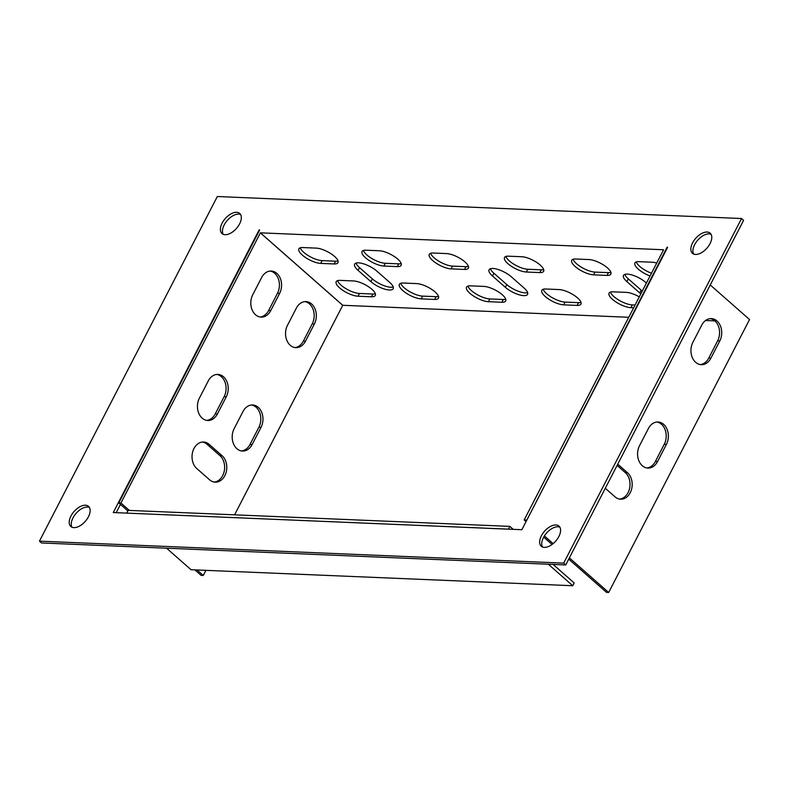 <?xml version="1.0" encoding="UTF-8"?>
<svg xmlns="http://www.w3.org/2000/svg" width="789" height="789" viewBox="0 0 789 789"><rect width="100%" height="100%" fill="white"/><g stroke="black" fill="none" stroke-linecap="round" stroke-linejoin="round"><path stroke-width="1.18" d="M710.889 358.186A14.439 10.947 -87.6 0 1 701.273 364.686A14.439 10.947 -87.6 0 1 692.052 356.914A14.439 10.947 -87.6 0 1 692.87 342.337L701.766 325.107A14.439 10.947 -87.6 0 1 711.382 318.608A14.439 10.947 -87.6 0 1 720.613 326.38A14.439 10.947 -87.6 0 1 719.785 340.956L710.889 358.186L708.739 358.098A14.439 10.947 -87.6 0 1 700.208 364.567M605.301 488.283L615.006 496.823A14.439 10.947 92.4 0 0 620.627 499.19A14.439 10.947 92.4 0 0 631.594 489.121A14.439 10.947 92.4 0 0 627.462 472.7L617.748 464.159M568.731 559.135L606.524 592.381L608.674 592.47L749.55 319.535L710.238 284.957M667.573 247.421L526.697 520.365M608.674 592.47L569.372 557.892M553.138 543.621L544.41 535.938M657.533 461.575A14.439 10.947 -87.6 0 1 647.917 468.074A14.439 10.947 -87.6 0 1 638.686 460.303A14.439 10.947 -87.6 0 1 639.514 445.726L648.41 428.496A14.439 10.947 -87.6 0 1 658.016 421.997A14.439 10.947 -87.6 0 1 667.247 429.768A14.439 10.947 -87.6 0 1 666.419 444.345L657.533 461.575L655.383 461.486A14.439 10.947 -87.6 0 1 646.842 467.956M234.58 514.832L342.761 305.284L260.4 232.834L663.588 249.758L524.172 519.941L526.322 520.03M552.053 544.469L543.71 537.122M526.056 521.598L524.172 519.941M710.307 318.628A14.439 10.947 -87.6 0 1 717.635 340.868L708.739 358.098M617.106 465.402L625.312 472.611A14.439 10.947 -87.6 0 1 629.602 488.342A14.439 10.947 -87.6 0 1 619.552 499.072M656.941 422.016A14.439 10.947 -87.6 0 1 664.269 444.246L655.383 461.486M342.761 305.284L628.764 317.286M705.563 320.512L714.873 320.896M640.855 293.863A14.439 4.921 27.3 0 1 639.761 292.956L626.9 281.634A14.439 4.921 27.3 0 1 623.478 275.41A14.439 4.921 27.3 0 1 632.522 275.134A14.439 4.921 27.3 0 1 645.718 282.423L646.438 283.054M389.756 282.462A14.439 4.921 27.3 0 1 393.169 288.685A14.439 4.921 27.3 0 1 384.125 288.961A14.439 4.921 27.3 0 1 370.938 281.673L358.068 270.351A14.439 4.921 27.3 0 1 354.646 264.128A14.439 4.921 27.3 0 1 363.69 263.861A14.439 4.921 27.3 0 1 376.886 271.14L389.756 282.462M650.087 275.972A14.439 4.921 27.3 0 1 634.918 262.954A14.439 4.921 27.3 0 1 638.735 261.652L652.178 262.214A14.439 4.921 27.3 0 1 656.754 263.053M320.719 263.398A14.439 4.921 27.3 0 1 305.57 257.559A14.439 4.921 27.3 0 1 298.883 248.851A14.439 4.921 27.3 0 1 302.7 247.549L316.142 248.111A14.439 4.921 27.3 0 1 331.291 253.94A14.439 4.921 27.3 0 1 337.978 262.658A14.439 4.921 27.3 0 1 334.161 263.96L320.719 263.398L322.139 260.636A14.439 4.921 27.3 0 1 308.913 256.001A14.439 4.921 27.3 0 1 300.244 247.805M379.322 250.764A14.439 4.921 27.3 0 1 394.461 256.593A14.439 4.921 27.3 0 1 401.157 265.311A14.439 4.921 27.3 0 1 397.331 266.613L383.888 266.051A14.439 4.921 27.3 0 1 368.749 260.212A14.439 4.921 27.3 0 1 362.052 251.504A14.439 4.921 27.3 0 1 365.879 250.202L379.322 250.764M589.008 259.561A14.439 4.921 27.3 0 1 604.147 265.39A14.439 4.921 27.3 0 1 610.844 274.108A14.439 4.921 27.3 0 1 607.017 275.41L593.575 274.848A14.439 4.921 27.3 0 1 578.436 269.01A14.439 4.921 27.3 0 1 571.739 260.301A14.439 4.921 27.3 0 1 575.566 258.999L589.008 259.561M521.795 256.741A14.439 4.921 27.3 0 1 536.944 262.569A14.439 4.921 27.3 0 1 543.631 271.288A14.439 4.921 27.3 0 1 539.814 272.59L526.371 272.027A14.439 4.921 27.3 0 1 511.223 266.189A14.439 4.921 27.3 0 1 504.536 257.48A14.439 4.921 27.3 0 1 508.353 256.178L521.795 256.741M451.101 268.862A14.439 4.921 27.3 0 1 435.952 263.033A14.439 4.921 27.3 0 1 429.265 254.324A14.439 4.921 27.3 0 1 433.082 253.022L446.525 253.585A14.439 4.921 27.3 0 1 461.673 259.413A14.439 4.921 27.3 0 1 468.36 268.132A14.439 4.921 27.3 0 1 464.543 269.434L451.101 268.862L452.521 266.11A14.439 4.921 27.3 0 1 439.295 261.475A14.439 4.921 27.3 0 1 430.626 253.279M358.038 296.22A14.439 4.921 27.3 0 1 342.89 290.391A14.439 4.921 27.3 0 1 336.203 281.673A14.439 4.921 27.3 0 1 340.02 280.371L353.462 280.943A14.439 4.921 27.3 0 1 368.601 286.772A14.439 4.921 27.3 0 1 375.298 295.481A14.439 4.921 27.3 0 1 371.481 296.782L358.038 296.22L359.459 293.469A14.439 4.921 27.3 0 1 346.223 288.833A14.439 4.921 27.3 0 1 337.564 280.637M416.631 283.586A14.439 4.921 27.3 0 1 431.78 289.425A14.439 4.921 27.3 0 1 438.477 298.134A14.439 4.921 27.3 0 1 434.65 299.435L421.208 298.873A14.439 4.921 27.3 0 1 406.069 293.044A14.439 4.921 27.3 0 1 399.372 284.326A14.439 4.921 27.3 0 1 403.199 283.024L416.631 283.586M633.666 307.789L630.894 307.671A14.439 4.921 27.3 0 1 615.755 301.842A14.439 4.921 27.3 0 1 609.059 293.123A14.439 4.921 27.3 0 1 612.875 291.822L626.318 292.384A14.439 4.921 27.3 0 1 639.297 296.881M559.115 289.573A14.439 4.921 27.3 0 1 574.264 295.402A14.439 4.921 27.3 0 1 580.951 304.11A14.439 4.921 27.3 0 1 577.134 305.412L563.691 304.85A14.439 4.921 27.3 0 1 548.542 299.021A14.439 4.921 27.3 0 1 541.856 290.303A14.439 4.921 27.3 0 1 545.672 289.001L559.115 289.573M488.421 301.694A14.439 4.921 27.3 0 1 473.272 295.865A14.439 4.921 27.3 0 1 466.575 287.147A14.439 4.921 27.3 0 1 470.402 285.845L483.844 286.407A14.439 4.921 27.3 0 1 498.983 292.246A14.439 4.921 27.3 0 1 505.68 300.954A14.439 4.921 27.3 0 1 501.853 302.256L488.421 301.694L489.841 298.932A14.439 4.921 27.3 0 1 476.605 294.297A14.439 4.921 27.3 0 1 467.946 286.111M524.162 288.103A14.439 4.921 27.3 0 1 527.585 294.327A14.439 4.921 27.3 0 1 518.541 294.593A14.439 4.921 27.3 0 1 505.345 287.314L492.484 275.992A14.439 4.921 27.3 0 1 489.062 269.769A14.439 4.921 27.3 0 1 498.106 269.493A14.439 4.921 27.3 0 1 511.302 276.781L524.162 288.103M129.327 510.414L120.924 503.017L260.4 232.834M194.883 569.875L201.136 575.378L203.286 575.467L197.033 569.964M203.286 575.467L205.929 570.339M342.712 305.313L260.36 232.873L342.742 305.313M270.755 310.61A14.439 10.947 -87.6 0 1 261.139 317.109A14.439 10.947 -87.6 0 1 251.908 309.337A14.439 10.947 -87.6 0 1 252.736 294.761L261.632 277.531A14.439 10.947 -87.6 0 1 271.248 271.031A14.439 10.947 -87.6 0 1 280.47 278.803A14.439 10.947 -87.6 0 1 279.641 293.38L270.755 310.61L268.605 310.521A14.439 10.947 -87.6 0 1 260.064 317M305.501 341.173A14.439 10.947 -87.6 0 1 295.885 347.673A14.439 10.947 -87.6 0 1 286.654 339.901A14.439 10.947 -87.6 0 1 287.482 325.324L296.378 308.095A14.439 10.947 -87.6 0 1 305.984 301.595A14.439 10.947 -87.6 0 1 315.215 309.367A14.439 10.947 -87.6 0 1 314.387 323.944L305.501 341.173L303.351 341.085A14.439 10.947 -87.6 0 1 294.81 347.564M209.618 479.811A14.439 10.947 92.4 0 0 215.239 482.178A14.439 10.947 92.4 0 0 226.196 472.108A14.439 10.947 92.4 0 0 222.064 455.697L209.193 444.375A14.439 10.947 92.4 0 0 203.582 442.008A14.439 10.947 92.4 0 0 192.615 452.077A14.439 10.947 92.4 0 0 196.747 468.498L209.618 479.811M252.135 444.562A14.439 10.947 -87.6 0 1 242.519 451.061A14.439 10.947 -87.6 0 1 233.297 443.29A14.439 10.947 -87.6 0 1 234.116 428.713L243.012 411.483A14.439 10.947 -87.6 0 1 252.628 404.984A14.439 10.947 -87.6 0 1 261.859 412.755A14.439 10.947 -87.6 0 1 261.031 427.332L252.135 444.562L249.985 444.473A14.439 10.947 -87.6 0 1 241.454 450.943M217.389 413.998A14.439 10.947 -87.6 0 1 207.773 420.498A14.439 10.947 -87.6 0 1 198.552 412.726A14.439 10.947 -87.6 0 1 199.38 398.149L208.266 380.919A14.439 10.947 -87.6 0 1 217.882 374.42A14.439 10.947 -87.6 0 1 227.114 382.192A14.439 10.947 -87.6 0 1 226.285 396.768L217.389 413.998L215.239 413.909A14.439 10.947 -87.6 0 1 206.708 420.379M127.838 510.907L118.774 502.928L120.924 503.017M270.163 271.061A14.439 10.947 -87.6 0 1 277.491 293.291L268.605 310.521M304.909 301.625A14.439 10.947 -87.6 0 1 312.237 323.855L303.351 341.085M214.164 482.059A14.439 10.947 92.4 0 0 224.214 471.339A14.439 10.947 92.4 0 0 219.914 455.598L207.043 444.286A14.439 10.947 92.4 0 0 202.497 442.037M118.774 502.928L259.65 229.993L259.108 229.964L113.261 512.554L126.694 513.116L128.124 510.365L509.862 526.381L513.225 529.34M251.543 405.004A14.439 10.947 -87.6 0 1 258.881 427.243L249.985 444.473M216.807 374.44A14.439 10.947 -87.6 0 1 224.135 396.68L215.239 413.909M642.276 291.102A14.439 4.921 27.3 0 1 641.191 290.194L628.32 278.872A14.439 4.921 27.3 0 1 624.839 274.365M393.228 286.969A14.439 4.921 27.3 0 1 372.359 278.911L359.488 267.599A14.439 4.921 27.3 0 1 356.017 263.082M651.517 273.211A14.439 4.921 27.3 0 1 636.279 261.909M338.037 260.942A14.439 4.921 27.3 0 1 335.581 261.198L322.139 260.636M401.207 263.595A14.439 4.921 27.3 0 1 398.761 263.851L385.318 263.289A14.439 4.921 27.3 0 1 372.083 258.654A14.439 4.921 27.3 0 1 363.423 250.458M610.893 272.392A14.439 4.921 27.3 0 1 608.447 272.649L595.005 272.087A14.439 4.921 27.3 0 1 581.769 267.451A14.439 4.921 27.3 0 1 573.11 259.256M543.69 269.572A14.439 4.921 27.3 0 1 541.234 269.828L527.792 269.266A14.439 4.921 27.3 0 1 514.566 264.631A14.439 4.921 27.3 0 1 505.897 256.435M468.419 266.416A14.439 4.921 27.3 0 1 465.964 266.672L452.521 266.11M375.357 293.764A14.439 4.921 27.3 0 1 372.901 294.031L359.459 293.469M438.526 296.417A14.439 4.921 27.3 0 1 436.07 296.684L422.628 296.112A14.439 4.921 27.3 0 1 409.402 291.476A14.439 4.921 27.3 0 1 400.743 283.29M635.086 305.027L632.314 304.919A14.439 4.921 27.3 0 1 619.089 300.284A14.439 4.921 27.3 0 1 610.43 292.088M581.01 302.394A14.439 4.921 27.3 0 1 578.554 302.66L565.111 302.098A14.439 4.921 27.3 0 1 551.886 297.463A14.439 4.921 27.3 0 1 543.217 289.267M505.739 299.238A14.439 4.921 27.3 0 1 503.283 299.504L489.841 298.932M527.644 292.611A14.439 4.921 27.3 0 1 506.775 284.553L493.904 273.241A14.439 4.921 27.3 0 1 490.423 268.724M667.198 247.095L521.874 529.705L126.694 513.116L508.422 529.172L509.862 526.381M710.051 243.604A13.403 7.456 131.3 0 1 692.456 253.308A13.403 7.456 131.3 0 1 695.711 238.317A13.403 7.456 131.3 0 1 710.169 233.179A13.403 7.456 131.3 0 1 710.051 243.604M88.407 516.795A13.403 7.456 131.3 0 1 70.823 526.49A13.403 7.456 131.3 0 1 74.077 511.499A13.403 7.456 131.3 0 1 88.526 506.36A13.403 7.456 131.3 0 1 88.407 516.795M39.45 541.146L217.32 196.53L741.542 218.523L563.662 563.139L39.45 541.146L41.511 542.96L565.723 564.954L563.662 563.139M541.382 535.8A13.403 7.456 131.3 0 1 558.977 526.105A13.403 7.456 131.3 0 1 555.722 541.096A13.403 7.456 131.3 0 1 541.274 546.235A13.403 7.456 131.3 0 1 541.382 535.8M222.123 223.129A13.403 7.456 131.3 0 1 239.718 213.434A13.403 7.456 131.3 0 1 236.463 228.425A13.403 7.456 131.3 0 1 222.005 233.564A13.403 7.456 131.3 0 1 222.123 223.129M693.639 254.038A13.403 7.456 131.3 0 1 697.772 240.122A13.403 7.456 131.3 0 1 711.047 234.254M71.996 527.23A13.403 7.456 131.3 0 1 76.129 513.314A13.403 7.456 131.3 0 1 89.404 507.435M741.542 218.523L743.593 220.338L565.723 564.954M542.447 546.964A13.403 7.456 131.3 0 1 543.443 537.615A13.403 7.456 131.3 0 1 559.855 527.18M223.188 234.303A13.403 7.456 131.3 0 1 224.184 224.944A13.403 7.456 131.3 0 1 240.596 214.509M116.19 512.682L120.461 504.408M548.325 564.224L572.775 585.734L191.037 569.717L166.587 548.207M553.109 564.421L574.195 582.982L572.775 585.734M505.345 287.314L506.775 284.553M492.484 275.992L493.904 273.241M501.853 302.256L503.283 299.504M577.134 305.412L578.554 302.66M563.691 304.85L565.111 302.098M630.894 307.671L632.314 304.919M434.65 299.435L436.07 296.684M421.208 298.873L422.628 296.112M371.481 296.782L372.901 294.031M207.043 444.286L209.193 444.375M219.914 455.598L222.064 455.697M625.312 472.611L627.462 472.7M719.785 340.956L717.635 340.868M312.237 323.855L314.387 323.944M277.491 293.291L279.641 293.38M258.881 427.243L261.031 427.332M224.135 396.68L226.285 396.768M666.419 444.345L664.269 444.246M464.543 269.434L465.964 266.672M539.814 272.59L541.234 269.828M526.371 272.027L527.792 269.266M607.017 275.41L608.447 272.649M593.575 274.848L595.005 272.087M397.331 266.613L398.761 263.851M383.888 266.051L385.318 263.289M334.161 263.96L335.581 261.198M370.938 281.673L372.359 278.911M358.068 270.351L359.488 267.599M639.761 292.956L641.191 290.194M626.9 281.634L628.32 278.872"/></g></svg>
